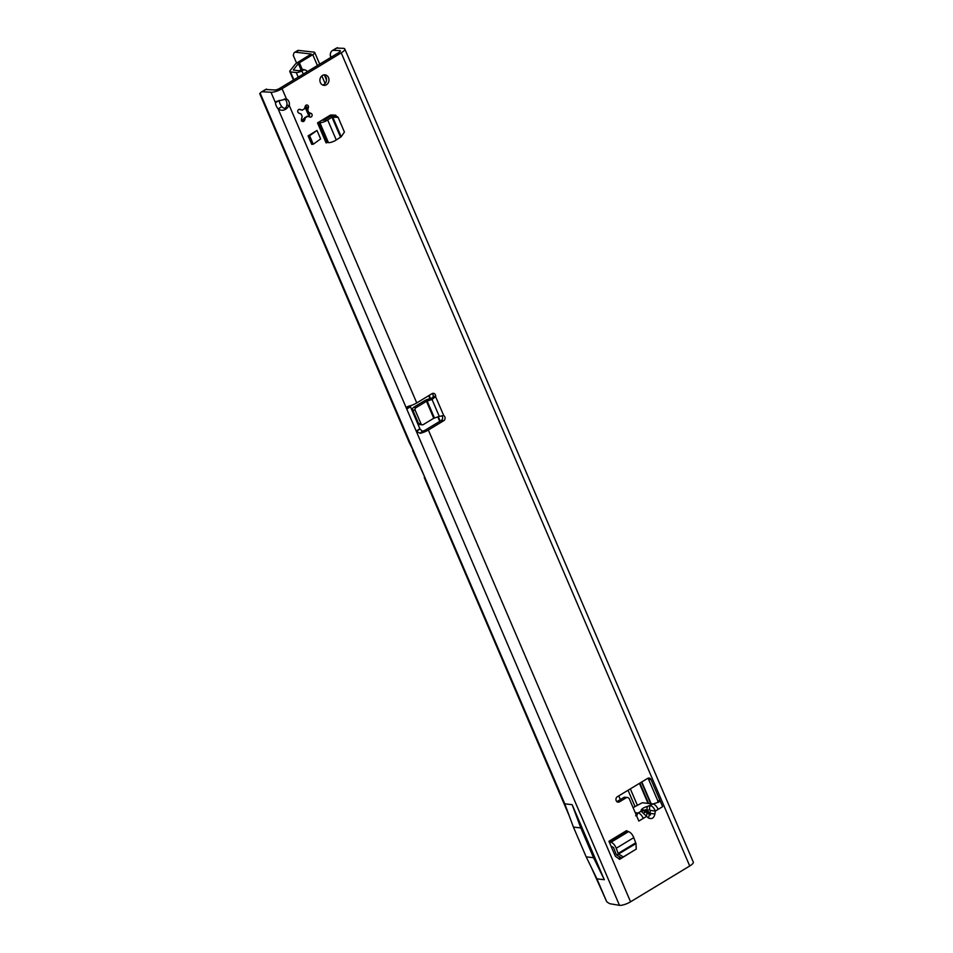 <?xml version="1.0" encoding="UTF-8"?>
<svg xmlns="http://www.w3.org/2000/svg" width="953" height="953" viewBox="0 0 953 953"><rect width="100%" height="100%" fill="white"/><g stroke="black" fill="none" stroke-linecap="round" stroke-linejoin="round"><path stroke-width="1.43" d="M323.794 74.906A5.289 4.539 -83.6 0 1 326.093 77.348A5.289 4.539 -83.6 0 1 322.65 85.008M328.535 77.622A5.289 4.539 -83.6 0 1 328.142 83.03A5.289 4.539 -83.6 0 1 323.853 85.341A5.289 4.539 -83.6 0 1 320.351 82.566A5.289 4.539 -83.6 0 1 320.756 77.169A5.289 4.539 -83.6 0 1 325.033 74.846A5.289 4.539 -83.6 0 1 328.535 77.622M301.577 120.543A1.918 1.656 -83.6 0 1 301.482 119.161L302.208 116.266A4.324 3.717 -83.6 0 1 301.601 115.253A4.324 3.717 -83.6 0 1 301.267 114.074L298.861 113.073A1.918 1.656 -83.6 0 1 299.933 109.404L302.423 110.155A4.324 3.717 -83.6 0 1 304.341 108.999L305.294 106.164A1.918 1.656 -83.6 0 1 308.415 107.296L307.676 110.191A4.324 3.717 -83.6 0 1 308.617 112.383L311.023 113.383A1.918 1.656 -83.6 0 1 309.951 117.052L307.474 116.302A4.324 3.717 -83.6 0 1 305.544 117.457L304.603 120.292A1.918 1.656 -83.6 0 1 301.577 120.543M330.608 57.549A19.215 16.177 39.4 0 1 330.679 57.049L330.226 54.976A19.215 8.196 58.8 0 1 332.406 50.545L336.123 48.293A19.215 8.196 58.8 0 1 336.528 48.091L343.533 48.329A8.648 2.442 156.8 0 1 344.783 48.972A8.648 2.442 156.8 0 1 341.234 52.868L282.064 88.677A8.648 2.442 -23.2 0 1 270.974 92.227L275.465 102.686L279.181 100.434A5.766 2.454 58.8 0 0 279.896 103.46A5.766 2.454 58.8 0 0 281.826 106.617L278.109 108.868C282.207 111.525 285.936 110.405 289.271 105.485A5.766 4.956 96.4 0 0 286.472 98.969L276.489 101.399L275.465 102.686A5.766 2.454 -121.2 0 0 276.179 105.712A5.766 2.454 -121.2 0 0 278.109 108.868L406.621 408.718L410.338 406.466L410.147 405.811M643.573 813.052A4.991 2.037 -43.3 0 1 646.182 812.242L645.991 811.908A4.991 4.729 -174.3 0 0 641.047 811.217L648.385 817.96A4.991 2.382 -59.2 0 0 648.91 813.969L646.67 812.635A4.991 2.382 120.8 0 1 646.146 816.638L643.299 818.365C641.798 815.28 640.094 813.469 638.188 812.945L635.615 815.78M648.385 817.96C651.769 819.485 653.949 818.162 654.902 814.017L649.958 813.326L650.494 814.97L646.086 810.979L645.491 809.657L647.135 810.336A4.991 2.275 -104.5 0 1 647.659 806.345C643.847 807.465 641.679 808.787 641.143 810.288L641.047 811.217L638.188 812.945M643.299 818.365L638.844 821.057L629.397 799.043A2.883 2.478 96.4 0 0 626.085 797.84L619.39 801.89A2.883 2.478 -83.6 0 1 617.21 796.815L647.695 778.375A2.883 2.478 -83.6 0 1 651.006 779.566L659.929 800.365L658.916 802.081L657.82 801.723L657.832 800.901L659.929 800.365L662.621 806.667L658.166 809.359L662.621 806.667M341.234 52.868L689.734 865.991L630.564 901.8A8.648 2.442 156.8 0 1 619.486 905.35L609.872 903.718A19.215 8.196 -121.2 0 1 606.704 901.693L591.527 867.814M336.242 116.349L335.742 115.194L330.596 114.991L317.516 122.901L319.863 122.639A5.766 1.632 -23.2 0 0 327.701 119.983L336.278 139.972A5.766 1.632 156.8 0 1 328.44 142.628L319.863 122.639M433.746 418.26L426.491 401.32L415.961 407.681A1.918 1.656 96.4 0 0 415.198 410.278L421.012 423.835A1.918 1.656 96.4 0 0 423.227 424.621L433.746 418.26L439.214 416.413A2.883 2.621 26.8 0 1 439.285 416.39L443.729 415.591A2.883 2.478 -83.6 0 1 443.693 420.738L428.362 430.017A8.648 2.442 -23.2 0 1 420.202 433.305L422.298 431.209A3.848 1.084 -23.2 0 0 425.92 429.743L441.251 420.464A2.883 2.478 -83.6 0 0 441.906 415.818M422.298 431.209L420.035 429.076L416.318 431.316A2.883 1.227 58.8 0 1 416.175 431.03L406.74 409.004A2.883 1.227 58.8 0 1 406.621 408.718L407.169 406.871L408.587 406.204A8.648 2.442 156.8 0 0 416.747 402.916L432.078 393.637A2.883 2.478 -83.6 0 1 435.592 396.627L433.162 396.353A2.883 2.478 -83.6 0 0 432.221 393.553M308.093 135.862L311.726 144.332L313.263 144.237L309.63 135.767L308.093 135.862L317.004 130.466L309.63 135.767M313.263 144.237L320.637 138.935L317.004 130.466M632.53 851.363L619.605 859.368L615.328 856.187L608.943 841.285L626.478 830.671L628.456 831.695A5.766 2.454 58.8 0 1 633.769 837.639L616.234 848.253A5.766 2.454 -121.2 0 0 610.909 842.309L628.456 831.695M311.023 113.383L309.141 113.169L309.451 113.979A1.918 1.656 -83.6 0 1 308.665 116.635M305.746 105.402A1.918 1.656 -83.6 0 1 305.889 105.688L307.188 110.143A4.324 3.717 96.4 0 1 308.129 112.335L308.617 112.383M647.837 778.291A2.883 2.478 -83.6 0 1 648.564 779.292L657.832 800.901M627.491 797.518L625.049 797.244A2.883 2.478 96.4 0 0 623.643 797.566L616.948 801.616A2.883 2.478 -83.6 0 1 616.805 801.699M284.423 98.898A5.766 4.956 -83.6 0 1 286.829 105.211L289.271 105.485L416.747 402.916M332.406 50.545A19.215 8.196 58.8 0 1 332.811 50.33L339.816 50.58A3.848 1.084 156.8 0 1 340.376 50.866A3.848 1.084 156.8 0 1 338.791 52.594L279.622 88.403A3.848 1.084 -23.2 0 1 274.69 89.975L265.577 89.499A19.215 8.196 -121.2 0 0 265.172 89.713L261.456 91.965A19.215 8.196 -121.2 0 0 260.193 93.227L259.704 93.62L409.373 442.823L410.219 443.252L260.193 93.227M333.836 116.171L333.383 115.099M618.306 858.403L620.296 857.2M439.285 416.39L432.019 399.45L432.924 397.663A2.883 2.621 26.8 0 1 432.865 397.687L428.064 399.224A5.766 1.632 156.8 0 0 424.049 401.034L413.519 407.407A1.918 1.656 96.4 0 0 412.756 410.004L418.57 423.561A1.918 1.656 96.4 0 0 419.844 424.561L422.286 424.835M658.904 802.081L653.055 803.951C654.961 804.475 656.665 806.274 658.166 809.359L655.307 811.086C654.044 807.87 652.34 806.059 650.208 805.678A4.991 2.275 75.5 0 0 649.684 809.681L650.363 810.395L649.958 813.326L647.135 810.336L649.684 809.681M652.853 803.927L642.31 802.736L633.078 807.632M635.222 812.611L638.117 813.1M337.529 47.65L333.812 49.901M689.734 865.991A8.648 2.442 -23.2 0 0 693.296 862.096L344.783 48.972M636.973 815.351L636.139 814.755L637.259 814.779M657.439 802.545L657.82 801.723M645.991 811.908L646.086 810.979A4.991 4.729 -174.3 0 0 641.143 810.288M654.902 814.017L655.307 811.086L650.363 810.395M432.924 397.663L433.162 396.353M426.491 401.32L431.959 399.474A2.883 2.621 26.8 0 0 432.019 399.45L435.592 396.627L443.729 415.591M619.486 905.35L416.318 431.316L420.202 433.305M281.826 106.617C284.268 109.25 285.936 108.773 286.829 105.211M270.974 92.227L261.861 91.75A19.215 8.196 -121.2 0 0 261.456 91.965M262.849 91.309L266.566 89.058M420.035 429.076A2.883 1.227 58.8 0 1 419.892 428.779L410.457 406.752A2.883 1.227 58.8 0 1 410.338 406.466M604.309 879.69L572.145 804.666L564.76 803.832L573.42 827.085L586.178 856.866L596.923 878.857L604.309 879.69L593.564 857.7L586.178 856.866M301.386 121.043L305.067 117.41A4.324 3.717 96.4 0 0 306.985 116.242L307.474 116.302M309.141 113.169L308.129 112.335M302.423 110.155L299.349 109.5M572.145 804.666L580.806 827.919L573.42 827.085M580.806 827.919L593.564 857.7M321.911 120.245A5.766 1.632 156.8 0 1 322.459 120.257L324.89 119.947L329.154 117.136A6.719 1.894 156.8 0 1 331.191 115.98L332.549 116.838L331.191 115.98M331.525 116.004L336.945 116.397L338.124 117.362L344.426 132.062L341.114 136.827L340.543 137.161L331.978 117.171L327.701 119.983M331.978 117.171L338.124 117.362M318.743 122.508L327.32 142.497L326.081 142.89L317.516 122.901M340.543 137.161L336.278 139.972M327.32 142.497L328.44 142.628M616.234 848.253L618.152 853.435A1.918 0.822 -121.2 0 0 618.449 854.067L616.579 854.936A6.719 2.871 -121.2 0 1 615.531 852.721L613.613 847.539L611.612 846.419A5.766 2.454 58.8 0 1 611.087 846.3M618.152 853.435L635.699 842.821L633.769 837.639M635.699 842.821A1.918 0.822 -121.2 0 0 635.996 843.453L636.247 849.111L621.57 857.974L616.865 855.115L618.628 854.067L623.333 856.926M627.336 831.576L609.789 842.19L608.943 841.285M609.789 842.19L610.909 842.309M618.449 854.067L635.901 843.608M296.586 63.101L293.274 55.393L293.727 53.892A7.684 3.276 58.8 0 1 294.56 52.415L297.539 50.616A7.684 3.276 58.8 0 1 298.611 50.414L314.037 52.153A4.801 1.358 156.8 0 1 314.74 52.51A4.801 1.358 156.8 0 1 312.763 54.678L299.397 62.767A2.883 0.81 -23.2 0 0 298.36 63.589L301.112 70.01M294.56 52.415A7.684 3.276 58.8 0 1 295.633 52.212L311.202 54.023L297.443 62.553A6.719 1.894 -23.2 0 0 295.037 64.47L290.046 70.76A4.801 1.358 -23.2 0 0 289.795 71.546A4.801 1.358 -23.2 0 0 290.486 71.904L296.264 72.559A4.801 1.358 -23.2 0 0 301.875 70.891L302.84 70.367A3.848 3.502 -72.9 0 1 307.021 71.189L307.354 71.618M293.369 69.879L298.36 63.589M333.621 115.658L332.978 115.087M293.464 70.105L299.23 70.76L301.315 69.903A3.848 3.502 -72.9 0 1 303.9 69.617L305.425 70.081M327.677 116.754L328.13 117.815M618.747 795.886L620.332 799.567M569.108 815.518L427.528 485.172L428.362 485.601L564.795 803.903M606.704 901.693L596.888 878.785M630.564 901.8L428.362 430.017M286.472 98.969L282.064 88.677M641.798 781.936L651.149 803.736M641.452 782.139L650.685 803.689M339.816 50.58L340.197 51.462M330.226 54.976L331.179 57.204M653.055 803.951L647.659 806.345M639.868 783.104L648.6 803.45M336.528 48.091L332.811 50.33M443.693 420.738L441.251 420.464M619.39 801.89L616.948 801.616M626.085 797.84L623.643 797.566M651.006 779.566L648.564 779.292M434.413 417.95L427.158 401.01L428.064 399.224M431.959 399.474L432.865 397.687M421.012 423.835L418.57 423.561M415.198 410.278L412.756 410.004M415.961 407.681L413.519 407.407M261.861 91.75L265.577 89.499M406.74 409.004L410.457 406.752M416.175 431.03L419.892 428.779M410.219 443.252L413.483 450.876L409.373 442.823M428.362 485.601L413.483 450.876M304.603 120.292L302.72 120.078M308.415 107.296L306.532 107.081M341.126 136.636L332.692 116.957M425.098 477.977L412.649 450.447M634.984 806.476L628.039 790.263M325.128 83.53L321.84 75.871M317.409 65.531L312.763 54.678M302.292 69.545L299.397 62.767M290.486 71.904L293.858 79.778M305.234 106.319L309.356 115.932M429.136 395.412L430.446 398.461M438.273 416.723L440.167 421.131M298.229 77.145L296.264 72.559M323.067 120.328L322.793 119.709M303.245 74.096L301.875 70.891M301.315 69.903L302.84 70.367M298.611 50.414L295.633 52.212M648.028 803.379L639.439 783.366M424.264 477.548L427.528 485.172M637.283 805.082L630.338 788.87M326.545 80.052L324.52 75.323M319.72 64.137L314.74 52.51M289.795 71.546L293.429 80.04M304.996 107.034L309.01 116.385M428.707 395.674L429.97 398.616M437.796 416.866L439.726 421.381"/></g></svg>
